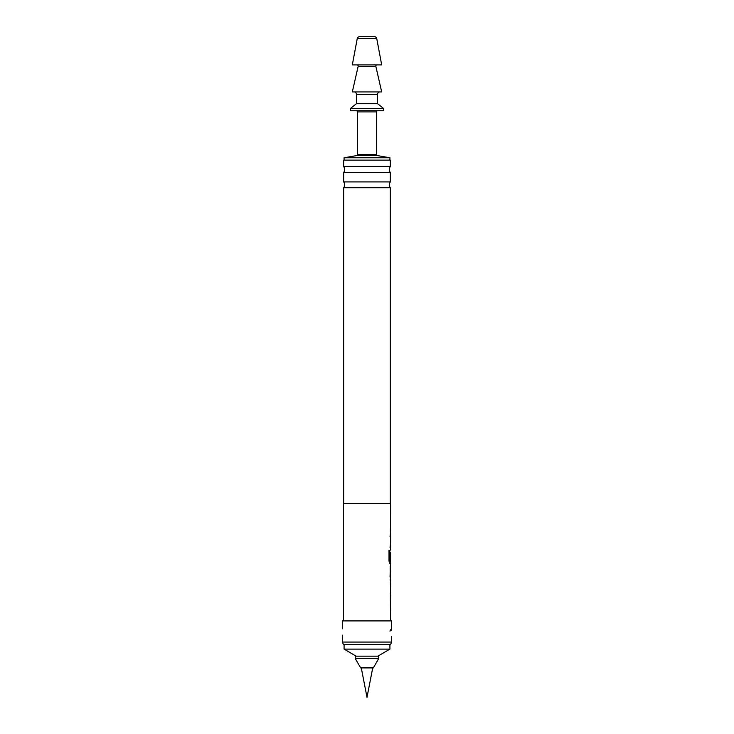 <?xml version="1.0" encoding="UTF-8"?>
<svg xmlns="http://www.w3.org/2000/svg" width="734" height="734" viewBox="0 0 734 734"><rect width="100%" height="100%" fill="white"/><g stroke="black" fill="none" stroke-linecap="round" stroke-linejoin="round"><path stroke-width="1.1" d="M375.845 66.344L358.155 66.344L352.311 91.943L381.689 91.943L375.845 66.344A1.174 1.174 0 0 1 376.992 64.913M358.155 66.344A1.174 1.174 0 0 0 357.008 64.913M390.332 187.702L343.668 187.702A4.698 4.698 0 0 0 343.668 181.913L390.332 181.913A4.698 4.698 0 0 0 390.332 187.702L390.332 503.35M390.332 172.426L343.668 172.426A4.698 4.698 0 0 0 343.668 166.627L390.332 166.627A4.698 4.698 0 0 0 390.332 172.426L390.332 181.913M390.387 582.2L390.387 584.668M390.387 592.98L390.387 595.448M390.387 566.309L390.167 576.933M390.35 568.621L390.048 576.933M390.387 576.933L390.387 579.254M390.048 559.491L390.387 552.307M390.387 563.198L390.35 560.62M390.387 534.068L390.048 536.536M390.387 544.848L390.048 547.316M390.396 528.801L390.396 531.269M372.716 667.912L367 697.3L361.284 667.912M356.128 656.159L344.081 649.104L389.919 649.104L389.919 644.406M344.081 649.104L344.081 644.406M377.872 656.159L389.919 649.104M378.753 656.159L355.247 656.159L355.247 658.508L378.753 658.508L378.753 656.159M378.753 658.508L373.322 667.912L360.678 667.912L355.247 658.508M376.762 38.618L381.689 64.913L352.311 64.913L357.238 38.618A2.349 2.349 0 0 1 359.55 36.7L374.45 36.7A2.349 2.349 0 0 1 376.762 38.618L357.238 38.618M379.928 91.943A2.349 2.349 0 0 0 377.579 94.301L356.421 94.301A2.349 2.349 0 0 0 354.072 91.943M377.579 94.301L377.579 103.696L383.46 108.403L383.46 110.751L350.54 110.751L350.54 108.403L356.421 103.696L356.421 94.301M377.579 110.751A1.174 1.174 0 0 0 376.404 111.926L376.404 154.434A1.174 1.174 0 0 0 377.377 155.59L389.919 157.773L389.919 160.122M356.421 110.751A1.174 1.174 0 0 1 357.596 111.926L357.596 154.434L376.404 154.434M377.377 155.59L356.623 155.59L344.081 157.773L344.081 160.122M356.623 155.59A1.174 1.174 0 0 0 357.596 154.434M391.681 636.451L391.681 642.057L342.319 642.057L342.429 635.139M391.635 629.221L391.681 620.9L342.319 620.9L342.319 628.845M391.681 628.845A4.698 4.698 0 0 0 389.983 631.185A4.698 4.698 0 0 1 391.681 628.845L391.571 630.157M391.681 642.057L390.589 644.406L343.411 644.406L342.319 642.057M390.332 166.627L390.332 160.122L343.668 160.122L343.668 166.627M343.668 172.426L343.668 181.913M343.668 187.702L343.668 503.35M390.442 547.316L390.506 503.35L343.494 503.35L343.494 620.9M390.387 595.283L390.506 620.9M390.506 595.448L390.442 582.2M390.167 579.401L390.506 582.2M390.506 579.401L390.167 566.153M390.442 563.354L390.506 566.153M390.506 563.354L389.717 563.354L389.011 561.051L389.011 550.683L389.763 550.683L389.8 560.62L390.506 560.62L390.506 552.307M390.506 547.316L390.506 550.115M390.167 568.621L390.35 576.933M389.919 157.773L344.081 157.773M383.46 108.403L350.54 108.403M377.579 103.696L356.421 103.696M388.901 550.683L389.644 550.683L389.8 560.62M390.396 563.354L389.607 563.354M376.404 111.926L357.596 111.926"/></g></svg>
